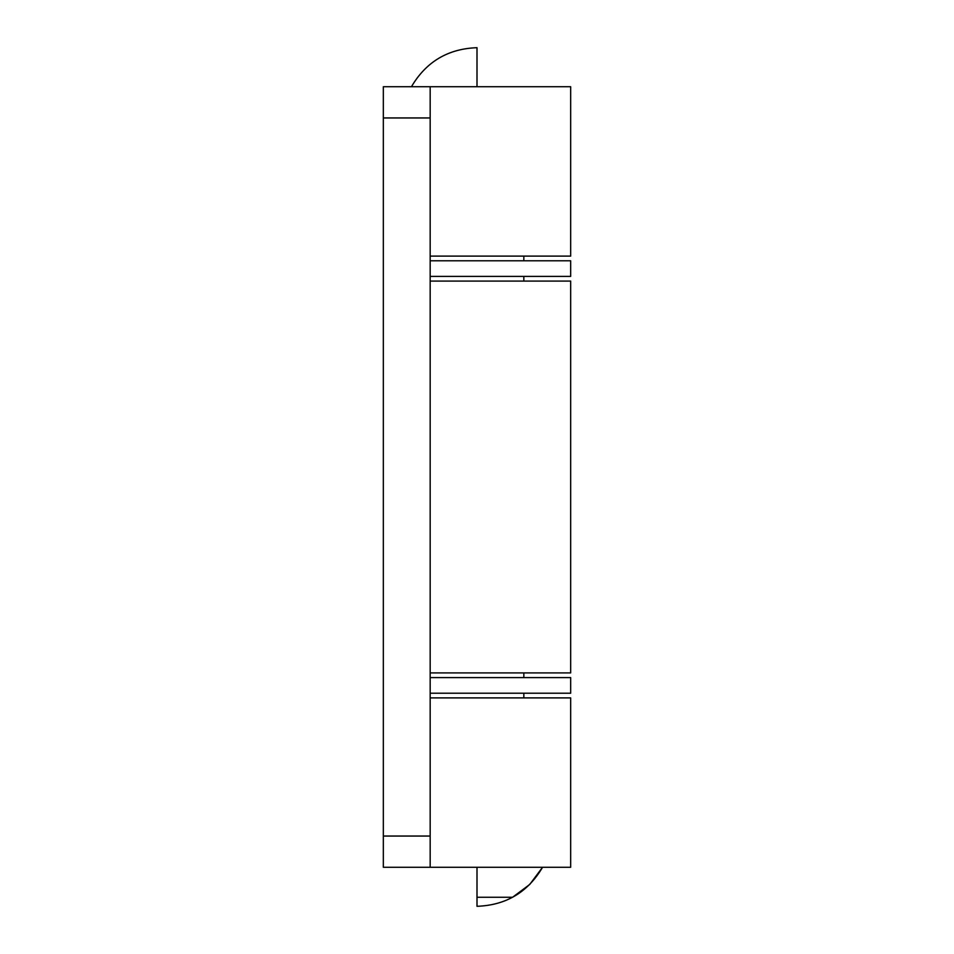 <?xml version="1.0" encoding="UTF-8"?>
<svg xmlns="http://www.w3.org/2000/svg" width="954" height="954" viewBox="0 0 954 954"><rect width="100%" height="100%" fill="white"/><g stroke="black" fill="none" stroke-linecap="round" stroke-linejoin="round"><path stroke-width="1.43" d="M477 86.731L477 47.7C448.01 48.726 426.152 61.736 411.436 86.731M477 897.273L512.56 897.273L477 897.273L477 867.269L477 906.3C505.99 905.274 527.848 892.264 542.564 867.269L529.744 884.453L512.56 897.273M523.829 697.899L523.829 693.212L523.829 697.899M523.829 677.602L523.829 672.916L523.829 677.602M523.829 281.084L523.829 276.398L523.829 281.084M523.829 260.788L523.829 256.101L523.829 260.788M570.611 672.916L430.171 672.916L570.671 672.916L570.671 281.084L430.171 281.084L570.611 281.084M570.611 256.101L430.171 256.101L570.671 256.101L570.671 86.731L383.329 86.731L383.329 117.95L430.171 117.95L430.171 836.05L383.329 836.05L383.329 117.95L383.329 867.269L570.671 867.269L570.671 697.899L430.171 697.899L570.611 697.899M570.611 867.269L430.171 867.269L430.171 86.731L383.329 86.731L383.329 117.95L430.171 117.95L430.171 86.731L570.611 86.731M430.171 867.269L383.329 867.269L383.329 836.05L430.171 836.05L430.171 867.269M570.671 677.602L430.171 677.602L570.671 677.602L570.671 693.212L570.671 677.602M430.171 693.212L570.671 693.212L430.171 693.212M570.671 260.788L430.171 260.788L570.671 260.788L570.671 276.398L570.671 260.788M430.171 276.398L570.671 276.398L430.171 276.398"/></g></svg>
